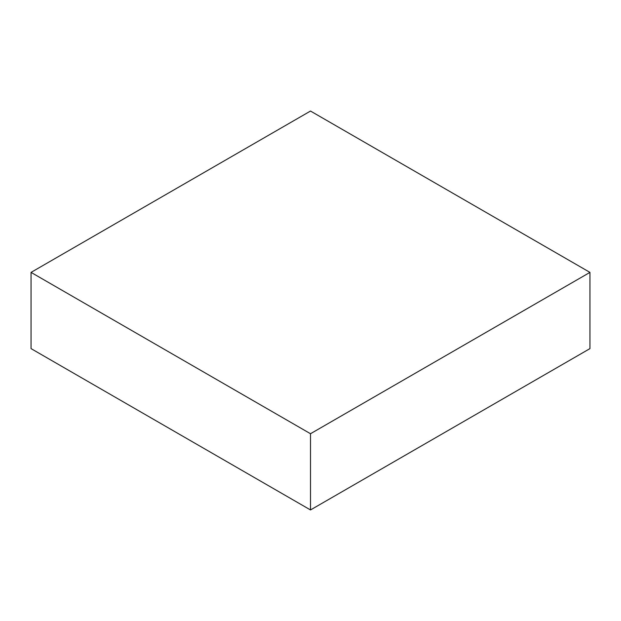 <?xml version="1.0" encoding="UTF-8"?>
<svg xmlns="http://www.w3.org/2000/svg" width="621" height="621" viewBox="0 0 621 621"><rect width="100%" height="100%" fill="white"/><g stroke="black" fill="none" stroke-linecap="round" stroke-linejoin="round"><path stroke-width="0.93" d="M31.05 348.614L31.05 272.386L310.5 433.73L310.5 509.95L31.05 348.614L31.05 272.386L310.5 111.05L31.05 272.386L310.5 433.73L589.95 272.386L589.95 348.614L310.5 509.95L310.5 433.73L589.95 272.386L310.5 111.05L589.95 272.386L589.95 348.614L310.5 509.95L31.05 348.614"/></g></svg>
